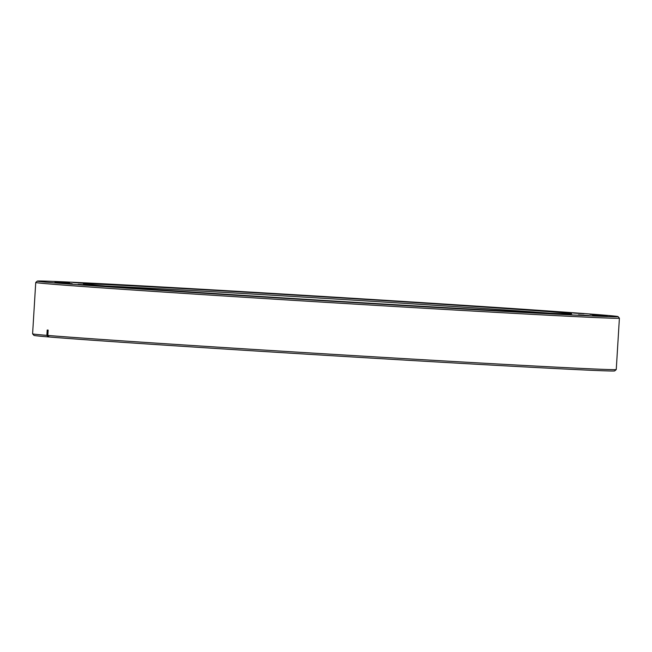 <?xml version="1.0" encoding="UTF-8"?>
<svg xmlns="http://www.w3.org/2000/svg" width="652" height="652" viewBox="0 0 652 652"><rect width="100%" height="100%" fill="white"/><g stroke="black" fill="none" stroke-linecap="round" stroke-linejoin="round"><path stroke-width="0.98" d="M263.978 292.903A290.922 2.119 3.5 0 0 37.294 281.093A290.922 2.119 3.5 0 0 391.339 304.834A290.922 2.119 3.5 0 0 618.031 316.611A290.922 2.119 3.5 0 0 263.978 292.903M616.254 369.537A292.373 2.127 3.5 0 0 616.262 369.529L614.706 370.906A290.922 2.119 -176.5 0 1 370.132 358.029A290.922 2.119 -176.5 0 1 49.112 336.978L48.175 336.897A290.922 2.119 -176.5 0 1 33.969 335.389L32.608 333.84A292.373 2.127 3.5 0 0 32.608 333.84A292.373 2.127 3.5 0 0 46.879 335.364L47.205 330.034L48.15 330.108L47.824 335.438A292.373 2.127 3.5 0 0 388.429 357.671A292.373 2.127 3.5 0 0 616.254 369.537L619.4 318.176A292.373 2.127 -176.5 0 1 619.4 318.176A292.373 2.127 -176.5 0 1 391.567 306.318A292.373 2.127 -176.5 0 1 35.738 282.471A292.373 2.127 -176.5 0 1 35.746 282.463L37.294 281.093M274.109 293.848A244.639 1.785 -176.5 0 1 571.828 313.816A244.639 1.785 -176.5 0 1 381.208 303.889A244.639 1.785 -176.5 0 1 83.489 283.946A244.639 1.785 -176.5 0 1 274.109 293.848M549.709 313.196A243.18 1.769 3.5 0 0 274.345 295.332A243.18 1.769 3.5 0 0 105.518 286.024M78.142 284.353L88.835 285.071L78.142 284.353M104.32 286.293L115.013 287.002L104.32 286.293M139.015 288.706L149.707 289.423L139.015 288.706M180.881 291.501L191.566 292.218L180.881 291.501M228.306 294.582L238.999 295.299L228.306 294.582M279.488 297.809L290.173 298.526L279.488 297.809M332.438 301.077L343.131 301.794L332.438 301.077M385.136 304.256L395.829 304.973L385.136 304.256M435.544 307.214L446.237 307.931L435.544 307.214M481.738 309.847L492.431 310.564L481.738 309.847M521.934 312.055L532.627 312.773L521.934 312.055M554.591 313.742L565.284 314.46L554.591 313.742M578.454 314.859L589.147 315.576L578.454 314.859M592.611 315.348L603.304 316.065L592.611 315.348M596.507 315.201L607.199 315.918L596.507 315.201M589.995 314.419L600.688 315.136L589.995 314.419M573.328 313.025L584.021 313.742L573.328 313.025M547.15 311.085L557.843 311.803L547.15 311.085M512.464 308.673L523.148 309.39L512.464 308.673M470.597 305.878L481.29 306.595L470.597 305.878M423.164 302.797L433.857 303.514L423.164 302.797M371.99 299.57L382.683 300.279L371.99 299.57M319.032 296.301L329.725 297.019L319.032 296.301M266.342 293.123L277.035 293.84L266.342 293.123M215.926 290.164L226.619 290.882L215.926 290.164M169.732 287.532L180.425 288.241L169.732 287.532M129.536 285.323L140.229 286.041L129.536 285.323M96.879 283.636L107.572 284.345L96.879 283.636M73.016 282.52L83.709 283.237L73.016 282.52M58.859 282.031L69.552 282.748L58.859 282.031M54.972 282.177L65.656 282.895L54.972 282.177M61.475 282.96L72.168 283.677L61.475 282.96M48.175 336.897L46.879 335.364M49.112 336.978L47.824 335.438M32.6 333.824L35.738 282.471M618.031 316.611L619.392 318.16"/></g></svg>
